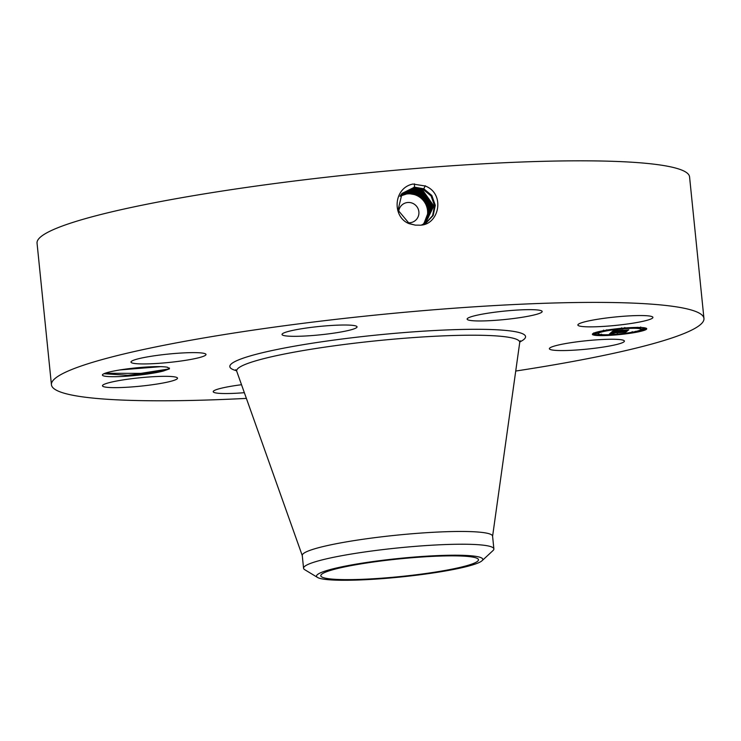 <?xml version="1.0" encoding="UTF-8"?>
<svg xmlns="http://www.w3.org/2000/svg" width="741" height="741" viewBox="0 0 741 741"><rect width="100%" height="100%" fill="white"/><g stroke="black" fill="none" stroke-linecap="round" stroke-linejoin="round"><path stroke-width="1.11" d="M246.382 398.399A327.939 36.559 -5.8 0 1 179.517 400.659A327.939 36.559 -5.8 0 1 51.435 384.736A327.939 36.559 -5.8 0 1 231.47 333.422A327.939 36.559 -5.8 0 1 575.859 302.532A327.939 36.559 -5.8 0 1 703.95 318.454A327.939 36.559 -5.8 0 1 515.727 371.046M51.435 384.736L37.05 243.159A327.939 36.559 -5.8 0 1 217.085 191.836A327.939 36.559 -5.8 0 1 561.483 160.954A327.939 36.559 -5.8 0 1 689.565 176.877L703.95 318.454M418.646 225.153L418.684 225.153C439.015 226.505 446.119 193.762 425.195 185.982L412.904 184.046C393.249 187.936 391.841 217.224 409.245 223.708L415.321 225.134L418.646 225.153M109.27 372.038A33.595 3.742 -5.8 0 1 141.679 367.369A33.595 3.742 -5.8 0 1 167.753 367.341L169.42 368.879L163.289 371.056A33.595 3.742 -5.8 0 1 162.381 371.287A33.595 3.742 -5.8 0 1 123.525 376.4A33.595 3.742 -5.8 0 1 102.573 374.622A33.595 3.742 -5.8 0 1 109.27 372.038M167.549 367.295L169.42 368.879L169.393 367.971M616.707 344.482A37.717 4.205 -5.8 0 1 575.062 350.104A37.717 4.205 -5.8 0 1 549.377 348.724A37.717 4.205 -5.8 0 1 557.084 345.334A37.717 4.205 -5.8 0 1 598.719 339.711A37.717 4.205 -5.8 0 1 624.413 341.101A37.717 4.205 -5.8 0 1 616.707 344.482M244.354 392.693A37.717 4.205 -5.8 0 1 227.95 393.527A37.717 4.205 -5.8 0 1 213.213 391.702A37.717 4.205 -5.8 0 1 241.52 384.718M177.182 377.697A37.717 4.205 -5.8 0 1 177.516 378.179A37.717 4.205 -5.8 0 1 142.689 385.931A37.717 4.205 -5.8 0 1 102.795 386.274A37.717 4.205 -5.8 0 1 102.471 385.802A37.717 4.205 -5.8 0 1 137.289 378.04A37.717 4.205 -5.8 0 1 177.182 377.697M198.292 357.857A37.717 4.205 -5.8 0 1 156.657 363.479A37.717 4.205 -5.8 0 1 130.972 362.099A37.717 4.205 -5.8 0 1 138.678 358.709A37.717 4.205 -5.8 0 1 180.313 353.087A37.717 4.205 -5.8 0 1 206.007 354.476A37.717 4.205 -5.8 0 1 198.292 357.857M324.493 334.358A37.717 4.205 -5.8 0 1 282.015 334.478A37.717 4.205 -5.8 0 1 314.573 326.976A37.717 4.205 -5.8 0 1 357.051 326.855A37.717 4.205 -5.8 0 1 324.493 334.358M481.854 320.946A37.717 4.205 -5.8 0 1 467.126 319.121A37.717 4.205 -5.8 0 1 487.828 313.211A37.717 4.205 -5.8 0 1 527.435 309.664A37.717 4.205 -5.8 0 1 542.162 311.498A37.717 4.205 -5.8 0 1 521.46 317.398A37.717 4.205 -5.8 0 1 481.854 320.946M578.193 325.494A37.717 4.205 -5.8 0 1 577.869 325.021A37.717 4.205 -5.8 0 1 612.687 317.259A37.717 4.205 -5.8 0 1 652.58 316.916A37.717 4.205 -5.8 0 1 652.914 317.398A37.717 4.205 -5.8 0 1 618.087 325.151A37.717 4.205 -5.8 0 1 578.193 325.494M615.419 334.969A27.324 3.047 -5.8 0 1 592.365 334.293A27.324 3.047 -5.8 0 1 623.69 328.087A27.324 3.047 -5.8 0 1 646.745 328.772A27.324 3.047 -5.8 0 1 615.419 334.969M421.842 224.801L426.103 222.948L433.189 215.474L435.3 205.313L431.827 195.467L423.806 188.798L414.515 187.167L402.067 193.401L398.019 210.138L409.291 223.587L415.321 225.134M103.935 373.733L127.804 375.289L163.289 371.056M592.568 333.858A27.324 3.047 174.2 0 0 598.246 334.765M601.581 334.821A27.324 3.047 174.2 0 0 605.091 334.756M635.519 331.579A27.324 3.047 174.2 0 0 643.558 329.726M645.198 329.134A27.324 3.047 174.2 0 0 646.458 328.383M426.084 222.958L433.17 215.483L435.282 205.331L431.808 195.476L423.787 188.807L414.506 187.186L402.057 193.41M160.667 366.656L120.061 369.926M160.149 366.638L120.727 369.824M303.56 568.236L302.263 555.472A95.645 10.661 -5.8 0 1 354.772 540.504A95.645 10.661 -5.8 0 1 455.215 531.501A95.645 10.661 -5.8 0 1 492.58 536.141L493.877 548.905A95.645 10.661 174.2 0 0 456.512 544.264A95.645 10.661 -5.8 0 0 366.332 551.749A95.645 10.661 174.2 0 0 303.56 568.236A95.645 10.661 174.2 0 0 304.736 569.69L317.546 577.452A83.557 9.318 174.2 0 0 427.937 573.71A83.557 9.318 174.2 0 0 482.02 560.752A83.557 9.318 174.2 0 0 371.352 561.78A83.557 9.318 174.2 0 0 317.546 577.452M640.974 329.356A21.535 2.399 -5.8 0 1 616.29 334.237A21.535 2.399 -5.8 0 1 598.135 333.709A21.535 2.399 -5.8 0 1 622.811 328.819A21.535 2.399 -5.8 0 1 640.974 329.356L640.891 328.541A21.535 2.399 174.2 0 0 640.104 328.004M637.455 327.605A21.535 2.399 174.2 0 0 633.925 327.485M603.507 330.708A21.535 2.399 174.2 0 0 598.052 332.894L598.135 333.709M597.172 333.357L593.884 333.691L597.172 333.357L597.098 332.542L595.468 332.524M645.226 329.365L645.142 328.559L643.744 328.522L641.845 328.893L641.928 329.708L645.226 329.365L641.928 329.708M598.913 334.247L598.219 334.469L598.302 335.284L601.599 334.951L598.302 335.284M425.779 223.134L432.624 215.65L434.569 205.618L431.077 195.939L423.167 189.4L413.932 187.797L401.817 193.697L413.932 187.797L413.932 187.232M447.536 555.889A79.25 8.836 -5.8 0 1 478.491 559.742A79.25 8.836 -5.8 0 1 434.986 572.145A79.25 8.836 -5.8 0 1 351.753 579.601A79.25 8.836 -5.8 0 1 320.797 575.757A79.25 8.836 -5.8 0 1 364.313 563.355A79.25 8.836 -5.8 0 1 447.536 555.889M482.02 560.752L493.006 550.563A95.645 10.661 174.2 0 0 493.877 548.905M623.505 328.244L621.606 328.624L623.505 328.244M605.434 330.56L603.535 330.931L605.434 330.56M639.409 327.735L637.51 328.115L639.409 327.735M615.604 334.812L617.503 334.441L615.604 334.812M633.675 332.505L635.574 332.125L633.675 332.505M425.769 223.143L432.605 215.65L434.559 205.627L431.067 195.957L423.148 189.409L413.941 187.779M398.658 212.287A10.244 10.05 -129.8 0 1 414.784 204.544A10.244 10.05 -129.8 0 1 407.467 222.68M611.51 332.2L614.808 332.116L611.686 332.829L625.876 331.533L625.052 332.218L611.362 333.163L613.372 333.469L609.463 333.987L611.51 332.2M611.075 333.357L610.973 332.672M611.084 332.57L611.121 333.32L611.047 332.607M611.686 332.829L611.603 332.19L611.686 332.829M611.76 332.746L611.677 332.19L611.76 332.746M612.372 332.042L615.53 331.977L612.372 332.042M613.715 332.292L627.062 331.273L625.774 332.098L626.645 331.375L613.715 332.292M611.677 332.061L613.557 330.495L616.781 330.449L613.261 331.477L618.754 331.014L614.02 331.329L615.966 330.606L614.382 331.264L627.423 330.125L626.534 330.866L611.677 332.061M619.198 330.495L619.383 331.236M614.409 330.319L617.679 330.291L614.409 330.319M618.031 330.44L623.107 330.023L618.031 330.44M621.254 330.412L628.794 329.828L627.377 330.764L628.368 329.94L621.254 330.412M399.964 196.356A18.358 17.997 -129.8 0 1 423.065 224.393M610.315 333.867L610.26 333.293M610.723 333.82L610.64 333.005M611.195 333.255L611.121 332.542M611.242 333.228L611.168 332.496M611.297 333.2L611.223 332.45M611.362 333.163L611.288 332.394M625.052 332.218L624.996 331.699M611.705 332.802L611.649 332.19M611.788 332.718L611.733 332.19M611.834 332.69L611.779 332.19M611.89 332.663L611.834 332.19M618.8 331.477L618.754 331.014M618.976 331.486L618.92 330.884M619.189 331.486L619.115 330.718M619.3 331.283L619.226 330.477M619.337 331.264L619.254 330.449M626.534 330.866L626.478 330.301M619.745 330.94L619.689 330.403M613.261 331.477L613.196 330.801M613.335 331.412L613.27 330.736M613.529 331.273L613.455 330.579M613.613 331.181L613.548 330.505M613.678 331.144L613.613 330.495M613.743 331.097L613.678 330.495M613.807 331.051L613.752 330.495M613.891 331.014L613.835 330.505M613.974 330.977L613.918 330.505M413.358 188.39L422.527 190.002L433.828 205.933L425.436 223.328L433.846 205.933L422.527 190.002L413.348 188.409L401.566 193.994L413.358 188.39L413.358 187.844M423.167 224.356L426.529 219.169C429.91 208.703 426.723 200.654 416.979 195.013L408.143 193.475L400.066 196.17M400.168 196.013L408.726 192.984L417.563 194.531C427.298 200.172 430.484 208.221 427.112 218.688L423.352 224.291L427.038 218.752C430.41 208.295 427.233 200.237 417.498 194.587L408.661 193.04L400.159 196.032M412.783 189.001L421.888 190.604L433.115 206.239L425.102 223.495L433.096 206.248L421.879 190.622L412.774 189.02L401.335 194.299L412.783 189.001L412.774 188.464M409.301 192.503L418.137 194.049C427.881 199.69 431.067 207.739 427.687 218.206L423.491 224.227L427.64 218.252C431.012 207.786 427.835 199.737 418.1 194.086L409.273 192.54L400.233 195.902L409.301 192.095M424.76 223.671L432.383 206.544L421.249 191.206L412.191 189.631L401.103 194.605L412.2 189.613L412.2 189.075M424.75 223.671L432.364 206.544L421.24 191.215L412.2 189.613M409.884 192.021L418.721 193.568C428.465 199.209 431.651 207.258 428.27 217.724L423.583 224.199L428.242 217.752C431.623 207.285 428.437 199.236 418.702 193.586L409.875 192.039L400.279 195.828L409.884 191.521M411.625 190.233L420.61 191.808L431.632 206.859L424.398 223.838L431.651 206.85L420.61 191.808L411.616 190.242L400.872 194.92L411.625 190.233L411.616 189.687M423.685 224.153L430.16 207.48L419.332 193.031L410.458 191.465L400.436 195.568M423.695 224.153L430.178 207.471L419.341 193.012L410.468 191.456L400.446 195.559M411.033 190.854L419.962 192.419L430.919 207.156L424.056 223.995L430.901 207.165L419.971 192.41L411.042 190.845L400.659 195.235L411.033 190.854L411.042 190.298M169.42 368.879L140.864 373.371L105.009 373.297M236.472 370.704A148.626 16.571 -5.8 0 1 293.019 346.436A148.626 16.571 -5.8 0 1 467.506 329.356A148.626 16.571 -5.8 0 1 519.867 341.916M414.515 187.167L414.478 183.861M235.675 369.713L236.768 371.352A142.253 15.857 -5.8 0 1 313.045 348.937A142.253 15.857 -5.8 0 1 464.153 335.265A142.253 15.857 -5.8 0 1 519.71 342.611L520.451 340.786M423.806 188.798L425.269 185.75M423.167 189.4L423.509 188.686M422.527 190.002L422.87 189.288M416.979 195.013L417.239 194.475M417.563 194.531L417.831 193.966M421.888 190.604L422.231 189.891M418.137 194.049L418.424 193.466M421.249 191.206L421.592 190.493M418.721 193.568L419.045 192.901M420.61 191.808L420.953 191.095M419.971 192.41L420.314 191.697M419.332 193.012L419.675 192.299M410.468 191.456L410.458 190.909M492.57 536.438L519.71 342.611M302.328 555.759L236.768 371.352M593.884 333.691L593.8 332.876M624.895 328.291L624.811 327.476M621.606 328.624L621.523 327.809M606.823 330.597L606.749 329.782M603.535 330.931L603.452 330.125M640.798 327.781L640.715 326.966M637.51 328.115L637.427 327.3M614.206 334.775L614.122 333.959M617.503 334.441L617.42 333.626M601.599 334.951L601.516 334.135M632.277 332.459L632.193 331.653M635.574 332.125L635.491 331.32"/></g></svg>

